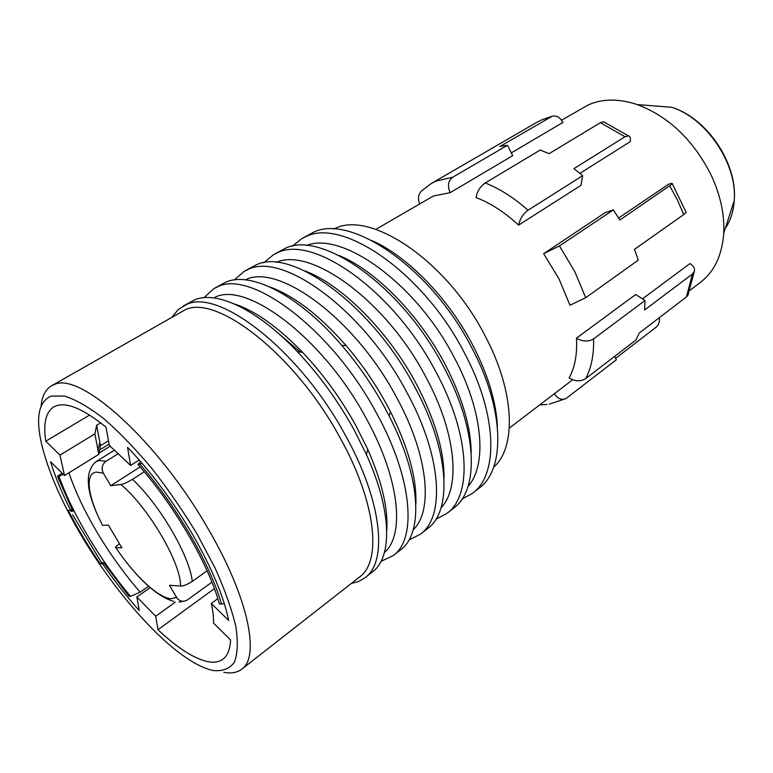 <?xml version="1.0" encoding="UTF-8"?>
<svg xmlns="http://www.w3.org/2000/svg" width="773" height="773" viewBox="0 0 773 773"><rect width="100%" height="100%" fill="white"/><g stroke="black" fill="none" stroke-linecap="round" stroke-linejoin="round"><path stroke-width="1.16" d="M103.843 563.005L102.635 563.826C114.327 580.803 126.55 596.379 139.285 610.564L136.831 596.988L155.711 616.255L157.963 629.734C177.461 648.103 194.197 658.76 208.159 661.727C214.266 662.838 219.232 661.959 223.068 659.098C227.649 655.601 230.141 649.214 230.547 639.928L213.493 623.038C213.734 617.579 213 611.047 211.29 603.442L228.653 620.458C223.755 596.514 211.763 567.913 192.68 534.636C173.026 501.252 151.315 472.139 127.555 447.306L130.579 465.462L139.217 459.983M130.579 465.462L109.331 445.393L106.027 427.179C84.257 409.545 67.889 402.346 56.902 405.574L53.772 406.927C45.771 412.135 43.104 423.556 45.771 441.209L59.956 455.113L94.895 433.895L98.809 454.331L100.49 445.721L96.635 425.276L100.635 422.86M100.49 445.721L108.491 440.803M71.966 509.378L70.614 510.238C61.821 492.903 55.125 476.719 50.545 461.694L64.526 475.54L98.809 454.331M89.591 415.082L45.771 441.209M96.635 425.276L94.895 433.895M101.65 562.754L100.161 563.749C88.151 546.144 77.522 528.374 68.275 510.422L70.614 510.238M102.635 563.826L100.161 563.749M64.526 475.54L59.956 455.113M213.358 670.529C205.232 668.887 195.936 664.461 185.472 657.263C152.407 634.614 111.93 586.804 82.373 537.235C61.434 502.054 47.713 470.438 41.201 442.378C35.645 416.647 39.008 401.206 51.289 396.066L64.69 396.066C75.831 399.641 88.818 407.139 103.64 418.551C119.226 432.126 135.294 448.746 151.846 468.428C168.214 489.396 183.385 511.426 197.357 534.53L215.232 568.348C224.953 590.07 231.832 609.52 235.871 626.7C238.171 642.083 237.64 653.997 234.287 662.442C229.465 668.742 222.489 671.437 213.358 670.529M211.29 603.442L217.831 598.631M41.095 406.144C41.984 396.211 45.433 389.447 51.443 385.843L54.265 384.567C79.735 371.166 158.194 440.929 208.42 529.292C248.51 597.915 260.221 656.953 241.698 669.225C237.108 672.703 231.127 673.727 223.764 672.297M51.443 385.843L184.824 310.002C216.005 293.45 295.218 354.565 340.11 437.827C376.219 502.402 381.997 561.449 359.561 576.996L241.698 669.225M172.176 316.911L178.408 309.384L186.051 304.726C217.996 287.45 299.412 349.84 345.396 435.296C382.277 501.368 387.988 561.758 364.982 577.769L358.585 581.509L351.222 583.528M364.982 577.769L372.596 571.788C392.462 557.314 391.979 510.798 366.402 454.485L353.86 429.411C337.82 400.52 319.007 374.634 297.421 351.744C257.167 309.103 216.247 290.319 194.496 299.924L182.747 306.321M386.751 530.655C388.288 508.866 381.959 481.782 367.764 449.403L355.928 425.71C340.806 398.443 323.046 374.006 302.639 352.411C278.019 326.969 255.322 310.843 234.548 304.021M215 297.267C246.616 280.763 323.684 338.651 366.286 418.522C399.593 478.651 405.12 534.964 384.481 552.415M203.975 297.682L213.918 288.6L217.348 286.928C250.539 268.965 331.984 329.346 376.712 413.526C412.656 478.584 417.043 538.887 393.186 555.623L381.05 561.362M393.186 555.623L400.559 549.835C423.488 533.486 421.111 477.82 389.032 415.739L384.877 407.844C372.615 385.427 358.276 364.634 341.85 345.454C298.678 294.822 250.307 270.84 225.523 282.271L213.918 288.6M415.864 504.131C416.85 478.535 408.415 447.78 390.558 411.854L386.635 404.405C375.069 383.234 361.532 363.61 346.024 345.512C319.5 315.355 294.194 295.885 270.115 287.102M245.389 279.836C278.116 262.714 355.174 318.766 396.626 397.467C428.455 455.519 433.392 510.876 413.207 529.805M234.296 279.942L244.094 271.439L247.64 269.7C281.981 251.119 363.407 309.577 406.927 392.52C441.972 456.601 445.122 516.789 420.493 534.172L408.936 539.998M420.493 534.172L427.624 528.577C452.456 511.011 449.625 450.872 414.811 387.041C371.591 304.427 290.184 246.461 255.554 265.197L244.094 271.439M444.002 478.023C444.253 450.988 435.006 419.584 416.28 383.833C388.288 331.047 341.299 284.338 304.929 270.936M276.232 262.414C310.524 246.461 386.152 300.745 425.933 377.137C456.37 433.247 460.795 487.608 441.035 507.813M263.699 262.83L273.313 254.819L276.966 253.013C312.369 233.861 393.718 290.503 436.098 372.238C470.293 435.373 472.284 495.406 446.929 513.407L435.904 519.253M446.929 513.407L453.838 507.987C479.376 489.821 477.675 429.827 443.712 366.943C401.631 285.527 320.302 229.359 284.628 248.655L273.313 254.819M471.192 452.292C470.718 426.194 461.964 396.752 444.91 363.967C418.782 314.234 374.886 270.048 339.028 255.505M306.224 245.534C341.888 230.712 416.038 283.324 454.234 357.493C483.376 411.777 487.338 465.114 468.013 486.439M292.204 246.297L301.634 238.722L305.374 236.857C341.763 217.165 422.995 272.077 464.283 352.643C497.648 414.859 498.566 474.719 472.545 493.29L461.993 499.126M472.545 493.29L479.241 488.034C505.426 469.308 504.788 409.497 471.636 347.531C430.629 267.274 349.435 212.807 312.804 232.634L301.634 238.722M493.618 467.25C516.499 447.296 514.992 392.095 485.173 336.023C446.968 260.791 370.228 209.918 334.574 228.682L333.665 229.088M497.425 426.88C496.276 401.989 487.995 374.615 472.574 344.768C448.253 298.049 407.487 256.365 372.48 240.828M278.454 333.424L300.581 352.15M57.637 476.699L72.884 511.195L57.482 476.294L62.091 473.124M99.669 449.944L109.099 444.127M57.675 476.69L63.386 474.409M110.259 446.166L99.05 453.094M68.932 472.815C75.3 491.618 84.779 511.61 97.359 532.79C110.23 554.309 124.482 574.107 140.116 592.176L130.54 596.35L128.965 596.215L103.698 562.802L101.273 562.338M59.067 476.477C72.401 514.006 100.335 560.599 130.54 596.35M148.532 586.263L140.116 592.176M128.511 595.674L128.965 596.215M140.541 461.491L137.952 464.457L142.184 463.385M224.305 603.655L219.455 604.042L217.194 596.63C204.729 557.546 171.935 502.547 137.952 464.457M72.884 511.195L70.845 511.349L72.121 509.697M155.711 616.255L175.326 602.119M136.831 596.988L150.107 587.635M214.401 588.63L157.963 629.734M642.46 298.88L689.97 263.554C693.642 265.96 695.082 268.627 694.299 271.565L692.415 274.029L644.634 309.973L645.02 300.523L635.677 294.513L576.484 338.139C577.373 354.189 574.899 367.446 569.073 377.929C574.967 381.476 580.504 381.707 585.663 378.635L635.87 340.062L639.261 333.028L686.434 296.929L687.825 295.441L694.299 271.565M561.613 120.192L588.485 104.799C602.689 98.606 618.97 98.538 637.319 104.597C668.384 116.327 692.859 139.546 710.745 174.263C720.349 194.622 724.678 214.305 723.731 233.301C722.098 255.254 714.368 271.574 700.541 282.271L689.854 290.416M618.651 218.025L668.742 184.129C671.36 183.269 672.558 183.191 672.346 183.897L619.878 220.015L613.289 209.927L605.356 212.546L543.661 253.689L559.043 278.956L569.972 305.248L585.721 297.702L638.276 260.134L634.469 249.341L683.747 214.575L686.153 212.324L685.941 211.744M543.661 253.689L559.449 245.94L574.648 271.352L585.721 297.702M613.289 209.927L559.449 245.94M645.02 300.523L593.587 338.893C594.002 354.701 591.364 367.948 585.663 378.635M688.414 294.088L687.825 295.441M576.484 338.139C582.581 341.695 588.282 341.946 593.587 338.893M554.463 393.66C557.748 398.926 561.681 400.482 566.271 398.337L616.361 359.754L614.641 356.372M659.379 317.635C659.765 321.81 658.712 324.969 656.229 327.105L615.646 358.353M579.905 173.355L630.169 141.691C630.758 138.386 630.188 136.434 628.449 135.855L624.999 136.753L573.924 168.64L582.658 175.684L528.036 210.237C522.983 214.034 519.852 218.991 518.635 225.117L581.016 185.298L582.658 175.684M604.901 122.356L603.462 121.738L600.428 122.665L549.11 153.682L540.172 150.049L485.193 182.969C480.139 186.622 477.086 191.491 476.052 197.579C490.362 202.98 504.556 212.16 518.635 225.117M511.311 152.89L562.976 122.414C560.106 117.361 556.512 115.293 552.212 116.221L499.976 146.445L507.455 145.285L452.727 177.22C448.127 180.824 447.267 185.974 450.147 192.67L512.712 155.634L507.455 145.285M375.862 229.368L433.353 196.013L450.147 192.67M419.536 203.695C417.652 198.361 418.377 194.052 421.7 190.767L431.421 183.433L436.078 181.085L452.727 177.22M119.4 543.641L115.486 547.11L115.931 547.786L121.854 547.767L108.423 525.118L102.625 525.389C87.996 497.532 84.47 473.588 96.2 472.119L103.34 473.144L110.742 485.695L120.868 484.478C122.965 484.342 126.849 482.623 132.492 479.318L144.251 471.772M132.492 479.318C160.117 505.213 189.501 555.7 192.293 581.393C186.815 584.784 182.901 586.33 180.573 586.021L169.48 585.335L176.64 597.481C179.404 601.384 182.93 602.244 187.201 600.061L211.918 582.175M110.742 485.695L140.126 466.931M114.742 450.012L95.949 461.694L99.031 460.553L106.075 461.239C102.007 464.457 101.099 468.419 103.34 473.144M106.075 461.239L118.53 453.461M192.293 581.393L207.087 570.803M101.553 562.744L72.585 514.702M139.855 464.167C176.089 505.3 210.314 564.377 221.59 604.235M669.843 186.109L677.506 200.149L683.747 214.575M692.415 274.029L686.434 296.929M637.319 104.597L671.602 107.254C706.483 118.056 737.461 164.195 734.244 200.555C733.509 211.454 730.533 220.74 725.306 228.393M485.193 182.969C499.571 188.573 513.852 197.666 528.036 210.237M600.428 122.665L624.999 136.753M552.212 116.221L541.767 119.815L536.433 122.549L541.361 120.028L551.072 116.733M176.64 597.481L170.978 598.756C158.127 597.906 134.26 575.373 115.931 547.786M120.868 484.478C148.609 507.6 181.066 563.179 180.573 586.021M97.842 450.707L99.688 442.639M572.658 379.785L509.32 428.087M672.346 183.897L686.153 212.324M539.689 404.926L546.984 404.453M302.639 352.411L297.421 351.744M367.764 449.403L366.402 454.485M671.602 107.254C707.198 118.124 737.655 163.499 734.244 200.555L723.731 233.301M603.462 121.738L628.449 135.855M536.433 122.549L431.421 183.433M346.024 345.512L341.85 345.454M390.558 411.854L389.032 415.739M549.274 404.124L565.546 398.733M122.279 556.821C140.976 581.827 158.088 596.698 173.635 601.413M179.075 602.119L185.8 600.776M95.949 461.694C83.957 472.226 86.064 493.232 102.258 524.722"/></g></svg>
